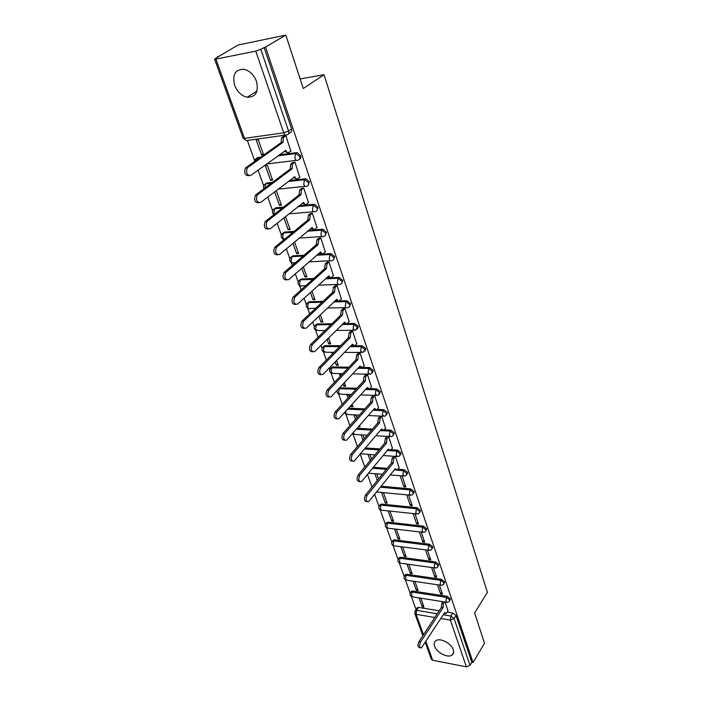 <?xml version="1.0" encoding="UTF-8"?>
<svg xmlns="http://www.w3.org/2000/svg" width="702" height="702" viewBox="0 0 702 702"><rect width="100%" height="100%" fill="white"/><g stroke="black" fill="none" stroke-linecap="round" stroke-linejoin="round"><path stroke-width="1.05" d="M234.626 85.302C237.311 91.909 241.506 95.893 247.201 97.253C255.73 97.253 258.827 91.953 256.484 81.371C253.913 74.842 249.815 70.823 244.191 69.314C235.31 69.182 232.116 74.517 234.626 85.302M434.599 646.217C436.547 652.544 447.85 658.362 452.009 655.133C453.641 653.948 454.062 652.14 453.281 649.701C451.404 643.383 440.119 637.53 435.942 640.645C434.213 641.839 433.766 643.699 434.599 646.217M299.359 159.293C300.702 158.705 301.132 157.485 300.632 155.651L297.227 152.615L295.595 153.396L299.578 156.432C300.105 158.503 299.543 159.749 297.902 160.161C296.665 160.828 295.647 160.17 294.831 158.204L295.595 153.396L278.229 155.598M308.248 185.267L309.459 181.774L305.967 178.756L304.493 179.563L308.432 182.573C308.941 184.6 308.371 185.802 306.739 186.17C305.537 186.864 304.536 186.249 303.738 184.336L304.493 179.563L288.382 181.318M316.935 210.626L318.076 207.283L314.505 204.291L313.18 205.124L317.076 208.108C317.567 210.082 316.997 211.241 315.373 211.574C314.198 212.294 313.215 211.723 312.434 209.854L313.18 205.124L298.122 206.493M325.412 235.407L326.5 232.195L322.841 229.238L321.656 230.08L325.517 233.038C325.991 234.968 325.421 236.083 323.806 236.39C322.657 237.136 321.7 236.6 320.937 234.784L321.656 230.08L307.494 231.133M333.687 259.626L334.722 256.537L330.984 253.606L329.949 254.475L333.757 257.406C334.222 259.284 333.652 260.363 332.046 260.635C330.914 261.407 329.984 260.907 329.238 259.135L329.949 254.475L316.541 255.247M341.777 283.292L342.76 280.335L338.996 277.43L338.048 278.308L341.821 281.212C342.269 283.011 341.716 284.047 340.172 284.328L340.058 284.363C338.961 285.109 338.066 284.635 337.346 282.932L338.048 278.308L325.307 278.843M349.684 306.432L350.623 303.589L346.893 300.71L345.963 301.606L349.701 304.493C350.131 306.186 349.622 307.178 348.166 307.485L347.876 307.581C346.823 308.283 345.954 307.818 345.279 306.195L345.963 301.606L333.801 301.93M357.415 329.062L358.31 326.333L354.615 323.482L353.711 324.394L357.406 327.246L355.519 330.291L353.036 328.94L353.711 324.394L342.058 324.526M364.97 351.202L365.821 348.578L362.171 345.744L361.284 346.674L364.935 349.508L362.995 352.492L360.617 351.184L361.284 346.674L350.096 346.639M372.35 372.867L373.174 370.34L369.559 367.532L368.69 368.471L372.306 371.279L371.077 373.938L370.314 374.219L368.041 372.955L368.69 368.471L357.915 368.296M379.58 394.068L380.37 391.628L376.79 388.847L375.939 389.803L379.519 392.585L378.378 395.138L377.465 395.472L375.298 394.243L375.939 389.803L365.54 389.487M386.653 414.812L387.407 412.469L383.871 409.714L383.029 410.679L386.574 413.443L385.521 415.891L384.477 416.277L382.406 415.093L383.029 410.679L372.973 410.24M393.576 435.135L394.305 432.88L390.803 430.142L389.979 431.116L393.489 433.854L392.515 436.205L391.339 436.653L389.364 435.494L389.979 431.116L380.23 430.572M400.351 455.028L401.053 452.851L397.586 450.14L396.779 451.132L400.254 453.852L399.359 456.098L398.06 456.598L396.174 455.475L396.779 451.132L387.32 450.482M406.984 474.526L407.669 472.42L404.229 469.726L403.439 470.726L406.879 473.429L406.063 475.579L404.65 476.132L402.843 475.043L403.439 470.726L396.691 470.191M413.478 493.62L414.145 491.593L410.74 488.917L409.968 489.926L413.373 492.602L412.618 494.673L411.1 495.27L409.38 494.208L409.968 489.926L380.458 487.214M419.84 512.328L420.489 510.372L417.12 507.721L416.356 508.739L419.735 511.398L419.041 513.373L417.427 514.022L415.786 512.986L416.356 508.739L380.888 505.08L380.3 509.231L381.993 510.249L416.347 513.899M426.079 530.668L426.711 528.781L423.367 526.149L422.622 527.176L425.965 529.808L425.333 531.704L423.622 532.397L422.06 531.396L422.622 527.176L387.364 523.148L386.784 527.272L388.399 528.255L422.595 532.274M432.186 548.701L432.809 546.823L429.501 544.217L428.764 545.252L432.081 547.858L431.502 549.675L429.703 550.403L428.211 549.438L428.764 545.252L393.708 540.873L393.146 544.963L394.682 545.919L428.72 550.28M438.171 566.374L438.785 564.513L435.503 561.925L434.784 562.969L438.066 565.558L437.539 567.295L435.661 568.067L434.24 567.119L434.784 562.969L399.938 558.248L399.385 562.311L400.851 563.25L434.731 567.936M444.041 583.704L444.647 581.861L441.4 579.29L440.689 580.343L443.945 582.914L443.462 584.573L441.505 585.38L440.154 584.468L440.689 580.343L406.046 575.298L405.502 579.334L406.897 580.238L440.628 585.249M449.798 600.701L450.394 598.876L447.174 596.323L446.481 597.384L449.701 599.938L449.262 601.526L447.244 602.369L445.954 601.474L446.481 597.384L412.048 592.032L411.504 596.033L412.837 596.919L446.411 602.237M285.819 35.1L303.264 88.505L324.034 74.702L487.416 592.348L474.613 612.969L484.503 643.243L473.034 662.512L265.496 47.069L285.819 35.1L238.013 45.025L217.427 57.239M247.394 140.558L254.545 160.442M258.046 170.174L263.68 185.837M267.708 197.043L272.595 210.635M277.132 223.254L281.318 234.88M282.722 238.794L283.266 240.303M286.337 248.841L289.838 258.573M291.225 262.443L292.286 265.391M295.323 273.824L298.174 281.748M299.543 285.565L301.105 289.9M304.089 298.21L306.326 304.414M307.678 308.187L309.714 313.838M312.662 322.034L314.294 326.588M315.637 330.317L318.12 337.223M321.033 345.314L322.104 348.289M323.429 351.974L326.342 360.082M329.22 368.067L329.738 369.524M331.054 373.174L334.38 382.432M337.214 390.312L337.214 390.312C336.688 392.269 337.408 393.585 339.373 394.243M338.513 393.927L342.243 404.282M345.832 414.259L349.929 425.649M352.992 434.169L357.441 446.56M360.17 454.15L364.803 467.023M367.497 474.517L372.007 487.048M374.666 494.454L378.975 506.44M380.221 509.889L385.459 524.464M386.697 527.904L391.821 542.146M393.05 545.559L398.06 559.494M399.28 562.881L404.176 576.5M405.387 579.878L410.179 593.199M411.39 596.551L416.067 609.555M217.278 56.827L218.638 56.555L214.584 59.1L215.909 59.117L255.774 51.106L260.793 49.28L288.548 131.028C289.092 133.161 288.54 134.451 286.881 134.907C285.617 135.539 284.564 134.845 283.722 132.818L255.774 51.106M265.496 47.069L260.793 49.28M416.909 608.301L418.629 607.414L439.189 610.793M447.253 612.118L452.843 613.039L450.921 616.04L454.115 618.576L469.998 665.338L466.382 666.847L432.686 660.257L431.335 659.222L425.289 642.488M469.998 665.338L471.823 662.276L473.034 662.512M413.092 581.159L416.321 590.242L417.444 588.618M416.321 590.242L418.12 590.522L414.9 581.432M437.478 584.784L440.628 593.989L441.786 592.242M440.628 593.989L442.479 594.269L439.338 585.064M407.028 564.101L410.354 573.455L411.495 571.84M410.354 573.455L412.162 573.718L408.845 564.355M431.563 567.497L434.81 576.983L435.986 575.245M434.81 576.983L436.67 577.246L433.432 567.76M400.842 546.709L404.273 556.353L405.431 554.738M404.273 556.353L406.089 556.589L402.667 546.946M425.526 549.868L428.869 559.643L430.072 557.914M428.869 559.643L430.747 559.889L427.404 550.114M394.542 528.975L398.069 538.908L399.254 537.311M398.069 538.908L399.903 539.136L396.376 529.194M419.366 531.897L422.815 541.962L424.034 540.25M422.815 541.962L424.701 542.19L421.261 532.116M388.109 510.898L391.751 521.121L392.953 519.541M391.751 521.121L393.585 521.332L389.961 511.091M413.083 513.557L416.637 523.929L417.883 522.235M416.637 523.929L418.532 524.14L414.987 513.759M381.555 492.453L385.301 502.992L386.53 501.421M385.301 502.992L387.153 503.176L383.406 492.628M406.677 494.849L410.337 505.537L411.609 503.852M410.337 505.537L412.25 505.73L408.59 495.024M400.14 475.763L403.904 486.767L405.203 485.1M403.904 486.767L405.826 486.942L402.07 475.93M399.087 467.751L395.445 456.519M392.4 448.183L388.68 436.714M358.494 426.728L360.073 426.816L359.599 425.473M385.573 428.202L381.774 416.488L379.87 416.576M356.888 417.822L355.984 415.277L354.08 415.189L355.554 419.322M350.737 405.782L351.044 406.651L352.395 405.159M351.044 406.651L352.948 406.73L352.088 404.299M378.597 407.792L374.719 395.831L372.806 395.946M349.342 396.551L348.771 394.954L346.858 394.884L347.981 398.034M343.032 384.126L343.761 386.17L345.138 384.696M343.761 386.17L345.682 386.223L344.41 382.651M371.472 386.951L367.515 374.728L365.584 374.868M341.637 374.815L341.409 374.192L339.487 374.148L340.242 376.272M335.161 361.969L336.328 365.251L337.723 363.803M336.328 365.251L338.25 365.277L336.565 360.53M364.198 365.663L360.144 353.167L358.204 353.325M333.353 352.983L331.958 352.974L332.336 354.019M327.106 339.312L328.729 343.875L330.159 342.453M328.729 343.875L330.668 343.883L328.545 337.89M356.756 343.901L352.623 331.133L350.667 331.318M318.866 316.137L320.963 322.042L322.429 320.638M320.963 322.042L322.911 322.016L320.331 314.742M349.157 321.665L344.928 308.608L342.962 308.819M310.433 292.427L313.031 299.736L314.522 298.35M313.031 299.736L314.987 299.675L311.934 291.049M341.383 298.929L337.065 285.574L335.082 285.811M301.799 268.146L304.922 276.921L306.441 275.57M304.922 276.921L306.888 276.842L303.334 266.804M333.432 275.675L329.019 262.013L327.027 262.285M292.962 243.296L296.63 253.606L298.183 252.281M296.63 253.606L298.613 253.483L294.533 241.979M325.298 251.895L320.788 237.908L318.778 238.215M283.915 217.839L288.153 229.756L289.733 228.457M288.153 229.756L290.145 229.607L285.521 216.558M316.971 227.562L312.364 213.241L310.345 213.583M274.64 191.769L279.475 205.361L281.098 204.089M279.475 205.361L281.476 205.168L276.386 190.821L275.816 190.874M308.459 202.659L303.738 187.996L301.711 188.373M270.595 180.396L272.613 180.168L267.401 165.479L265.382 165.725L270.595 180.396L272.253 179.159M299.736 177.167L294.91 162.144L292.866 162.557M261.513 154.844L263.54 154.58L258.204 139.54L256.177 139.821L261.513 154.844L263.206 153.641M290.795 151.07L285.872 135.679L283.81 136.118M256.221 158.643L257.704 157.573L260.539 157.213M279.299 154.826L296.656 152.615M265.277 184.082L266.795 182.994L272.402 182.38M289.426 180.519L305.528 178.764M274.131 208.942L275.684 207.827L283.547 207.108M299.14 205.677L314.189 204.3M282.783 233.231L284.363 232.099L294.094 231.37M308.485 230.3L322.648 229.238M291.251 256.967L292.857 255.826L304.142 255.168M317.515 254.396L330.914 253.615M299.535 280.186L301.114 279.036L313.768 278.501M326.255 277.966L338.996 277.43M307.634 302.887L309.134 301.737L323.017 301.36M334.74 301.044L336.688 300.991M339.075 300.921L346.893 300.71M315.558 325.096L316.979 323.955L331.932 323.754M342.98 323.622L344.138 323.604M347.183 323.569L354.615 323.482M323.315 346.832L324.991 345.665L340.54 345.7M350.991 345.726L351.57 345.726M354.975 345.735L362.171 345.744M330.914 368.102L332.599 366.935L348.876 367.199M362.548 367.418L369.559 367.532M339.584 387.794L356.967 388.259M369.945 388.645L376.79 388.847M348.543 408.204L364.821 408.897M377.167 409.424L383.871 409.714M357.134 428.273L372.455 429.124M384.24 429.773L390.803 430.142M365.435 447.964L379.879 448.938M391.146 449.701L397.586 450.14M373.464 467.278L387.118 468.366M397.911 469.226L404.229 469.726M381.247 486.223L410.74 488.917M379.931 505.194L381.669 504.089L417.12 507.721M386.398 523.227L388.127 522.148L423.367 526.149M392.734 540.9L394.463 539.864L429.501 544.217M398.947 558.23L400.675 557.23L435.503 561.925M405.054 575.236L406.774 574.28L441.4 579.29M411.039 591.926L412.758 591.005L447.174 596.323M300.131 78.922L324.034 74.702M419.05 597.902L422.183 606.721L423.28 605.08M422.183 606.721L423.964 607.011L420.84 598.183M448.016 610.942L445.138 602.035M361.153 435.073L362.96 440.154M368.076 454.563L370.208 460.538M374.868 473.648L377.299 480.501M264.049 47.367L291.593 128.896C292.129 131.02 291.576 132.309 289.917 132.757L288.461 133.792M471.823 662.276L456.037 615.566L452.843 613.039M378.562 478.948L376.737 473.806M371.49 459.003L369.954 454.694M364.268 438.636L363.039 435.187M444.463 601.93L443.48 603.43L443.006 607.669L441.347 607.248L441.874 603.176L442.865 601.675M445.2 613.469L444.155 613.408M420.34 647.788L419.726 647.674C417.795 647.235 417.506 645.287 418.866 641.83L441.4 607.405M443.006 607.669L420.498 642.128C419.138 645.594 419.427 647.542 421.349 647.981L444.699 612.574L446.016 613.609L448.122 610.775M395.384 456.519L393.804 458.467L393.26 462.987L391.514 462.671L392.12 458.345L393.699 456.397M395.928 469.928L394.34 469.866M367.032 501.649L366.9 501.632C364.268 501.403 363.768 499.262 365.382 495.226L391.576 462.855M393.26 462.987L367.102 495.393C365.479 499.438 365.988 501.579 368.611 501.807L395.244 468.743L397.148 470.024L399.219 467.585M388.618 436.714L387.004 438.645L386.46 443.19L384.696 442.892L385.31 438.539L386.925 436.609M389.198 450.307L387.539 450.219M359.731 481.607L359.661 481.598C356.932 481.405 356.397 479.238 358.046 475.122L384.766 443.085M386.46 443.19L359.775 475.263C358.125 479.396 358.661 481.554 361.39 481.756L388.478 449.069L390.47 450.394L392.532 448.016M381.712 416.488L380.072 418.401L379.51 422.99L377.737 422.701L378.36 418.313L380.01 416.409M382.327 430.273L380.589 430.15M352.272 461.135C349.438 460.96 348.868 458.775 350.552 454.571L377.808 422.902M379.51 422.99L352.29 454.694C350.596 458.915 351.175 461.1 354.01 461.258L381.572 428.992L383.661 430.352L385.714 428.027M374.666 395.831L372.981 397.718L372.411 402.351L370.63 402.079L371.27 397.665L372.955 395.77M375.307 409.819L373.499 409.652M344.682 440.233C341.769 440.04 341.172 437.811 342.892 433.564L370.7 402.281M372.411 402.351L344.638 433.669C342.918 437.978 343.524 440.189 346.463 440.312L374.526 408.476L376.702 409.88L378.747 407.625M367.462 374.728L365.742 376.597L365.163 381.265L363.373 381.01L364.013 376.562L365.742 374.692M368.146 388.926L366.251 388.706M336.925 418.875C333.924 418.646 333.301 416.383 335.056 412.092L363.443 381.221M365.163 381.265L336.811 412.171C335.056 416.576 335.705 418.813 338.759 418.901L367.322 387.53L369.603 388.969L371.63 386.784M360.1 353.167L358.345 355.01L357.757 359.714L355.949 359.485L356.607 355.001L358.371 353.159M360.828 367.576L358.845 367.304M328.992 397.025C325.903 396.77 325.254 394.471 327.044 390.137L356.019 359.696M357.757 359.714L328.817 390.189C327.018 394.691 327.711 396.955 330.879 396.999L359.959 366.119L362.346 367.602L364.356 365.488M352.579 331.133L350.781 332.95L350.184 337.697L348.368 337.486L349.034 332.959L350.842 331.142M353.352 345.761L351.281 345.428M320.884 374.684C317.699 374.403 317.023 372.069 318.857 367.672L348.438 337.697M350.184 337.697L320.63 367.699C318.805 372.297 319.533 374.605 322.823 374.605L352.439 344.243L354.931 345.761L356.923 343.734M344.893 308.608L343.05 310.398L342.444 315.18L340.61 314.996L341.295 310.433L343.138 308.643M345.709 323.464L343.55 323.06M312.601 351.816C309.31 351.518 308.599 349.14 310.468 344.691L340.689 315.216M342.444 315.18L312.258 344.691C310.398 349.394 311.17 351.728 314.584 351.684L344.822 322.086C345.472 323.657 346.314 324.113 347.35 323.447L349.333 321.49M337.039 285.574L335.152 287.337L334.529 292.164L332.687 291.997L333.38 287.399L335.266 285.635M337.908 300.675L335.644 300.184M304.115 328.422C300.719 328.097 299.982 325.684 301.895 321.174L332.766 292.216M334.529 292.164L303.685 321.147C301.79 325.956 302.615 328.317 306.142 328.229L336.96 299.227C337.653 300.868 338.531 301.333 339.601 300.623L341.567 298.754M329.001 262.013L327.053 263.759L326.43 268.612L324.578 268.471L325.272 263.847L327.22 262.109M329.922 277.36L327.553 276.781M295.437 304.475C291.944 304.133 291.163 301.676 293.103 297.104L324.657 268.699M326.43 268.612L294.91 297.051C292.988 301.965 293.857 304.361 297.508 304.22L328.922 275.842C329.65 277.562 330.572 278.045 331.677 277.29L333.625 275.5M320.779 237.908L318.717 239.68L318.146 244.524L316.277 244.401L316.927 239.803L318.989 238.031M321.806 253.554L319.287 252.843M286.556 279.949C282.994 279.659 282.151 277.185 284.029 272.525L316.365 244.638M318.146 244.524L285.846 272.437C283.994 277.395 284.915 279.817 288.61 279.694L320.691 251.913C321.446 253.703 322.393 254.212 323.534 253.448L325.5 251.72M312.364 213.241L310.196 215.031L309.67 219.866L307.792 219.77L308.397 215.189L310.565 213.399M313.531 229.194L310.828 228.343M277.465 254.835C273.841 254.598 272.929 252.097 274.736 247.341L307.871 220.016M309.67 219.866L276.562 247.227C274.78 252.211 275.746 254.668 279.466 254.589L312.276 227.43C313.048 229.264 314.013 229.808 315.18 229.071L317.19 227.378M303.747 188.004L301.465 189.812L301 194.63L299.105 194.559L299.657 189.996L301.948 188.18M305.063 204.273L302.167 203.255M268.146 229.106C264.461 228.913 263.487 226.395 265.216 221.551L299.184 194.805M301 194.63L267.058 221.393C265.338 226.404 266.356 228.896 270.112 228.87L303.659 202.378C304.449 204.256 305.44 204.835 306.634 204.124L308.687 202.474M294.919 162.162L292.532 163.978L292.111 168.787L290.286 168.998L290.716 164.198L293.12 162.364M296.402 178.747L293.296 177.58M258.608 202.738C254.852 202.606 253.808 200.061 255.458 195.112L290.286 168.998M292.111 168.787L257.309 194.919C255.668 199.956 256.739 202.483 260.521 202.509L294.84 176.72C295.647 178.65 296.665 179.273 297.876 178.589L299.982 176.983M285.881 135.697L283.389 137.522L283.011 142.313L281.177 142.567L281.555 137.776L284.091 135.925M287.539 152.615L284.222 151.272M248.833 175.711C245.007 175.623 243.884 173.061 245.463 168.006L281.177 142.567M283.011 142.313L247.323 167.778C245.753 172.841 246.876 175.412 250.684 175.491L285.802 150.447C286.635 152.422 287.671 153.089 288.917 152.439L291.067 150.877M285.582 135.082L247.718 140.391C246.428 141.014 245.358 140.347 244.498 138.382L283.722 132.818L288.548 131.028L291.593 128.896M215.909 59.117L244.498 138.382L243.146 138.189L214.593 59.126M418.629 607.414L416.646 610.345L437.241 613.767M443.269 614.768L450.921 616.04L450.394 620.112L440.856 618.506M434.81 617.479L416.119 614.329L423.49 634.766M425.921 641.514L432.686 660.257M466.382 666.847L450.394 620.112L454.115 618.576L456.037 615.566M257.704 157.573L256.634 158.336L259.468 157.976M296.498 160.337L266.62 163.987M266.795 182.994L265.742 183.775L271.349 183.169M305.238 186.328L278.071 189.163M275.684 207.827L274.649 208.626L282.52 207.915M313.785 211.714L288.882 213.873M284.363 232.099L283.354 232.924L293.085 232.204M322.139 236.504L299.157 238.11M292.857 255.826L291.865 256.669L303.159 256.019M330.3 260.732L308.968 261.872M295.542 262.592L294.015 262.671C292.866 263.425 291.909 262.943 291.146 261.214L291.83 256.704C288.803 259.038 288.961 261.074 292.304 262.811M301.158 279.036L300.193 279.896L312.811 279.361M309.275 301.728L308.327 302.606L322.078 302.237M317.216 323.938L316.295 324.824L331.011 324.657M324.991 345.665L324.087 346.569L339.645 346.612M332.599 366.935L331.713 367.857L347.999 368.129M340.049 387.758L339.18 388.697L356.098 389.206M347.683 409.152L363.969 409.854M356.3 429.229L371.621 430.089M364.61 448.929L379.062 449.921M372.657 468.26L386.319 469.357M381.669 504.089L379.94 505.186C378.176 507.283 378.501 508.941 380.94 510.178M388.127 522.148L386.363 523.262C384.678 525.342 385.021 526.983 387.399 528.176M394.463 539.864L393.708 540.873L392.664 540.996C391.049 543.05 391.409 544.664 393.734 545.831M400.675 557.23L399.938 558.248L398.841 558.38C397.306 560.415 397.674 562.012 399.947 563.153M406.774 574.28L406.046 575.298L404.905 575.438C403.439 577.456 403.817 579.027 406.046 580.142M412.758 591.005L412.048 592.032L410.863 592.181C409.459 594.173 409.845 595.717 412.021 596.814M410.345 592.848L411.574 591.145M404.343 576.14L405.633 574.42M398.236 559.117L399.578 557.37M392.006 541.76L393.41 539.987M385.661 524.069L387.127 522.262M379.185 506.028L380.721 504.194M338.706 388.732L339.18 388.697L338.531 393.032L340.76 394.234L351.149 394.585M330.037 368.971L331.713 367.857L331.054 372.227L333.38 373.464L342.734 373.657M322.42 347.701L324.087 346.569L323.42 350.982L325.851 352.255L334.02 352.307M314.636 325.974L316.295 324.824L315.61 329.264L318.155 330.581L324.991 330.528M306.677 303.773L308.327 302.606L307.634 307.081C308.327 308.661 309.213 309.117 310.293 308.432L315.602 308.31M298.552 281.072L300.193 279.896L299.482 284.398C300.219 286.065 301.14 286.53 302.255 285.802L305.809 285.661M290.242 257.862L291.865 256.669L303.124 256.046M281.748 234.126L283.354 232.924L282.625 237.504L284.371 239.391M273.06 209.837L274.649 208.626L273.903 213.25L274.429 214.268M264.171 184.986L265.742 183.775L264.856 188.022M255.08 159.556L256.634 158.336L255.537 160.767M368.55 473.236L382.344 474.262M360.53 453.738L374.886 454.931M352.939 433.055L355.063 434.494L367.207 435.214M345.621 411.425L345.858 413.408L347.981 414.575L359.301 415.101M414.952 611.126L416.646 610.345L416.119 614.329L414.759 613.337L415.426 610.494L417.409 607.563M442.953 607.502L441.347 607.248M443.48 603.43L441.874 603.176M420.498 642.128L418.866 641.83M393.199 462.793L391.514 462.671M393.804 458.467L392.12 458.345M367.102 495.393L365.382 495.226M386.39 443.006L384.696 442.892M387.004 438.645L385.31 438.539M359.775 475.263L358.046 475.122M379.44 422.788L377.737 422.701M380.072 418.401L378.36 418.313M352.29 454.694L350.552 454.571M372.35 402.149L370.63 402.079M372.981 397.718L371.27 397.665M344.638 433.669L342.892 433.564M365.093 381.054L363.373 381.01M365.742 376.597L364.013 376.562M336.811 412.171L335.056 412.092M357.687 359.503L355.949 359.485M358.345 355.01L356.607 355.001M328.817 390.189L327.044 390.137M350.114 337.478L348.368 337.486M350.781 332.95L349.034 332.959M320.63 367.699L318.857 367.672M342.374 314.961L340.61 314.996M343.05 310.398L341.295 310.433M312.258 344.691L310.468 344.691M334.45 291.935L332.687 291.997M335.152 287.337L333.38 287.399M303.685 321.147L301.895 321.174M326.351 268.383L324.578 268.471M327.062 263.741L325.289 263.838M293.103 297.104L294.91 297.051L293.111 297.095M318.067 244.287L316.277 244.401M318.796 239.61L317.006 239.733M285.933 272.358L284.117 272.446M309.591 219.629L307.792 219.77M310.328 214.917L308.529 215.066M276.737 247.069L274.903 247.192M300.912 194.384L299.105 194.559M301.667 189.628L299.851 189.812M303.659 202.378L303.22 202.413M267.304 221.165L265.47 221.314M292.023 168.533L290.207 168.743M292.795 163.741L290.97 163.961M294.84 176.72L294.357 176.772M257.643 194.612L255.791 194.805M282.924 142.058L281.09 142.304M283.705 137.232L281.871 137.487M285.802 150.447L285.266 150.518M247.736 167.392L245.875 167.62M256.967 91.067L247.201 97.253M453.624 652.518L452.009 655.133M332.178 366.97L331.283 367.892C328.799 370.121 329.019 371.99 331.941 373.499M324.657 345.691L323.745 346.595C321.139 348.841 321.34 350.746 324.35 352.307M316.979 323.955L316.049 324.842C313.32 327.106 313.504 329.045 316.593 330.651M309.134 301.737L308.187 302.615C305.326 304.887 305.493 306.862 308.678 308.538M301.114 279.036L300.149 279.896C297.157 282.186 297.297 284.196 300.579 285.925M330.984 253.606L329.914 254.501L316.505 255.274M322.841 229.238L321.569 230.168L307.388 231.221M314.505 204.291L313.022 205.256L297.946 206.634M305.967 178.756L304.273 179.756L288.127 181.511M297.227 152.615L295.323 153.641L277.869 155.853M409.968 495.156L376.641 491.988M403.457 476.035L390.286 474.929M396.814 456.502L383.16 455.528M352.36 433.713L353.79 434.468M390.031 436.574L375.842 435.731M344.48 412.679L346.656 414.566M383.108 416.216L368.331 415.523M376.044 395.428L360.617 394.901M368.822 374.184L352.685 373.859M361.442 352.483L344.507 352.369M353.913 330.3L336.082 330.44M346.209 307.625L327.369 308.046M338.329 284.433L318.357 285.188M292.988 232.283L283.266 233.003C280.256 235.407 280.458 237.469 283.854 239.18M282.336 208.055L274.5 208.766C271.876 210.574 271.709 212.513 274.008 214.601M271.086 183.362L265.531 183.968C263.522 185.117 262.987 186.706 263.917 188.724M259.099 158.231L256.353 158.582L254.308 161.635M243.164 138.233L246.051 140.426M414.794 613.434L422.85 635.74M327.053 263.759L325.272 263.847M318.717 239.68L316.927 239.803M285.846 272.437L284.029 272.525M310.196 215.031L308.397 215.189M276.562 247.227L274.736 247.341M301.465 189.812L299.657 189.996M267.058 221.393L265.216 221.551M292.532 163.978L290.716 164.198M257.309 194.919L255.458 195.112M283.389 137.522L281.555 137.776M247.323 167.778L245.463 168.006"/></g></svg>
